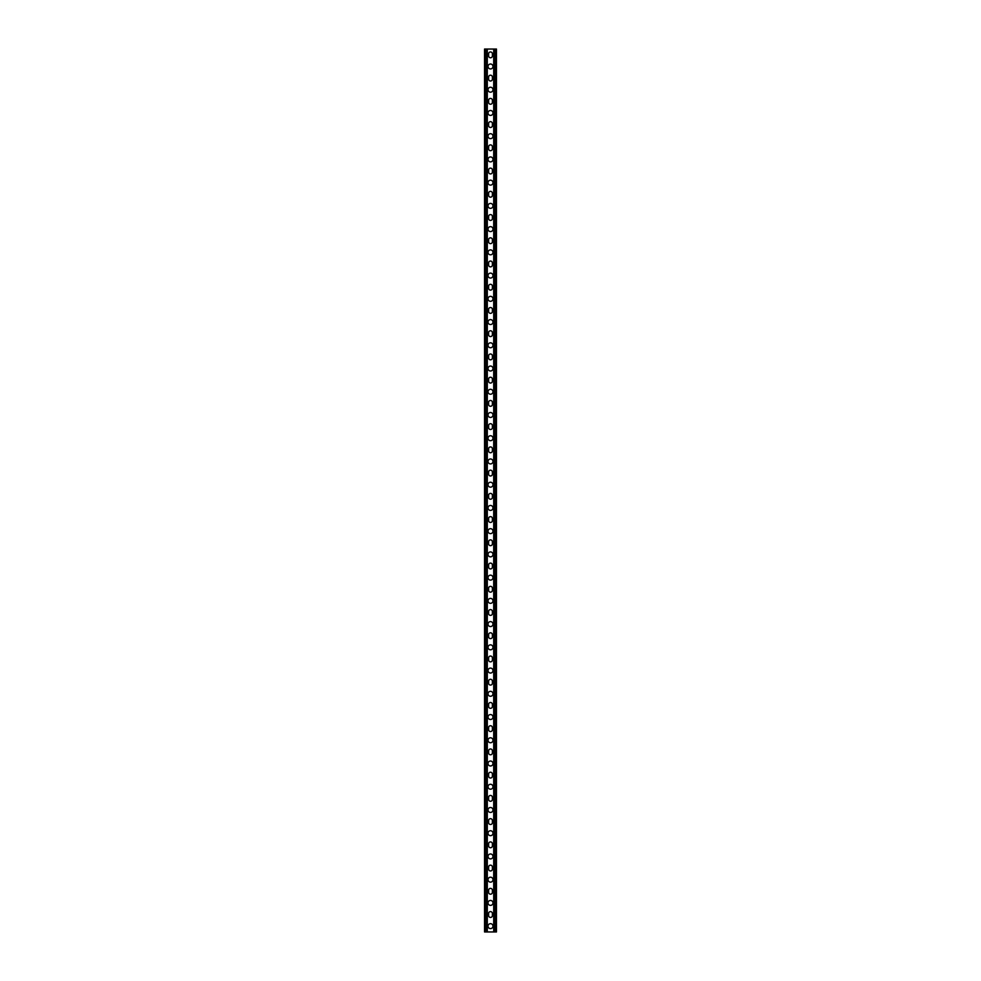 <?xml version="1.0" encoding="UTF-8"?>
<svg xmlns="http://www.w3.org/2000/svg" width="981" height="981" viewBox="0 0 981 981"><rect width="100%" height="100%" fill="white"/><g stroke="black" fill="none" stroke-linecap="round" stroke-linejoin="round"><path stroke-width="1.47" d="M492.965 926.138A2.465 2.465 0 0 1 489.261 928.284A2.465 2.465 0 0 1 489.261 924.004A2.465 2.465 0 0 1 492.965 926.138M492.965 902.912A2.465 2.465 0 0 1 489.261 905.046A2.465 2.465 0 0 1 489.261 900.766A2.465 2.465 0 0 1 492.965 902.912M492.965 879.675A2.465 2.465 0 0 1 489.261 881.809A2.465 2.465 0 0 1 489.261 877.529A2.465 2.465 0 0 1 492.965 879.675M492.965 856.438A2.465 2.465 0 0 1 489.261 858.571A2.465 2.465 0 0 1 489.261 854.304A2.465 2.465 0 0 1 492.965 856.438M492.965 833.2A2.465 2.465 0 0 1 489.261 835.346A2.465 2.465 0 0 1 489.261 831.066A2.465 2.465 0 0 1 492.965 833.2M492.965 809.975A2.465 2.465 0 0 1 489.261 812.109A2.465 2.465 0 0 1 489.261 807.829A2.465 2.465 0 0 1 492.965 809.975M492.965 786.737A2.465 2.465 0 0 1 489.261 788.871A2.465 2.465 0 0 1 489.261 784.604A2.465 2.465 0 0 1 492.965 786.737M492.965 763.5A2.465 2.465 0 0 1 489.261 765.646A2.465 2.465 0 0 1 489.261 761.366A2.465 2.465 0 0 1 492.965 763.5M492.965 740.263A2.465 2.465 0 0 1 489.261 742.409A2.465 2.465 0 0 1 489.261 738.129A2.465 2.465 0 0 1 492.965 740.263M492.965 717.037A2.465 2.465 0 0 1 489.261 719.171A2.465 2.465 0 0 1 489.261 714.891A2.465 2.465 0 0 1 492.965 717.037M492.965 693.8A2.465 2.465 0 0 1 489.261 695.934A2.465 2.465 0 0 1 489.261 691.666A2.465 2.465 0 0 1 492.965 693.8M492.965 670.563A2.465 2.465 0 0 1 489.261 672.708A2.465 2.465 0 0 1 489.261 668.429A2.465 2.465 0 0 1 492.965 670.563M492.965 647.325A2.465 2.465 0 0 1 489.261 649.471A2.465 2.465 0 0 1 489.261 645.191A2.465 2.465 0 0 1 492.965 647.325M492.965 624.1A2.465 2.465 0 0 1 489.261 626.234A2.465 2.465 0 0 1 489.261 621.954A2.465 2.465 0 0 1 492.965 624.1M492.965 600.863A2.465 2.465 0 0 1 489.261 602.996A2.465 2.465 0 0 1 489.261 598.729A2.465 2.465 0 0 1 492.965 600.863M492.965 577.625A2.465 2.465 0 0 1 489.261 579.771A2.465 2.465 0 0 1 489.261 575.491A2.465 2.465 0 0 1 492.965 577.625M492.965 554.4A2.465 2.465 0 0 1 489.261 556.534A2.465 2.465 0 0 1 489.261 552.254A2.465 2.465 0 0 1 492.965 554.4M492.965 531.162A2.465 2.465 0 0 1 489.261 533.296A2.465 2.465 0 0 1 489.261 529.017A2.465 2.465 0 0 1 492.965 531.162M492.965 507.925A2.465 2.465 0 0 1 489.261 510.059A2.465 2.465 0 0 1 489.261 505.791A2.465 2.465 0 0 1 492.965 507.925M492.965 484.688A2.465 2.465 0 0 1 489.261 486.834A2.465 2.465 0 0 1 489.261 482.554A2.465 2.465 0 0 1 492.965 484.688M492.965 461.462A2.465 2.465 0 0 1 489.261 463.596A2.465 2.465 0 0 1 489.261 459.316A2.465 2.465 0 0 1 492.965 461.462M492.965 438.225A2.465 2.465 0 0 1 489.261 440.359A2.465 2.465 0 0 1 489.261 436.079A2.465 2.465 0 0 1 492.965 438.225M492.965 414.988A2.465 2.465 0 0 1 489.261 417.121A2.465 2.465 0 0 1 489.261 412.854A2.465 2.465 0 0 1 492.965 414.988M492.965 391.75A2.465 2.465 0 0 1 489.261 393.896A2.465 2.465 0 0 1 489.261 389.616A2.465 2.465 0 0 1 492.965 391.75M492.965 368.525A2.465 2.465 0 0 1 489.261 370.659A2.465 2.465 0 0 1 489.261 366.379A2.465 2.465 0 0 1 492.965 368.525M492.965 345.287A2.465 2.465 0 0 1 489.261 347.421A2.465 2.465 0 0 1 489.261 343.154A2.465 2.465 0 0 1 492.965 345.287M492.965 322.05A2.465 2.465 0 0 1 489.261 324.196A2.465 2.465 0 0 1 489.261 319.916A2.465 2.465 0 0 1 492.965 322.05M492.965 298.813A2.465 2.465 0 0 1 489.261 300.959A2.465 2.465 0 0 1 489.261 296.679A2.465 2.465 0 0 1 492.965 298.813M492.965 275.587A2.465 2.465 0 0 1 489.261 277.721A2.465 2.465 0 0 1 489.261 273.441A2.465 2.465 0 0 1 492.965 275.587M492.965 252.35A2.465 2.465 0 0 1 489.261 254.484A2.465 2.465 0 0 1 489.261 250.216A2.465 2.465 0 0 1 492.965 252.35M492.965 229.113A2.465 2.465 0 0 1 489.261 231.258A2.465 2.465 0 0 1 489.261 226.979A2.465 2.465 0 0 1 492.965 229.113M492.965 205.875A2.465 2.465 0 0 1 489.261 208.021A2.465 2.465 0 0 1 489.261 203.741A2.465 2.465 0 0 1 492.965 205.875M492.965 182.65A2.465 2.465 0 0 1 489.261 184.784A2.465 2.465 0 0 1 489.261 180.504A2.465 2.465 0 0 1 492.965 182.65M492.965 159.412A2.465 2.465 0 0 1 489.261 161.546A2.465 2.465 0 0 1 489.261 157.279A2.465 2.465 0 0 1 492.965 159.412M492.965 136.175A2.465 2.465 0 0 1 489.261 138.321A2.465 2.465 0 0 1 489.261 134.041A2.465 2.465 0 0 1 492.965 136.175M492.965 112.95A2.465 2.465 0 0 1 489.261 115.084A2.465 2.465 0 0 1 489.261 110.804A2.465 2.465 0 0 1 492.965 112.95M492.965 89.712A2.465 2.465 0 0 1 489.261 91.846A2.465 2.465 0 0 1 489.261 87.567A2.465 2.465 0 0 1 492.965 89.712M492.965 66.475A2.465 2.465 0 0 1 489.261 68.609A2.465 2.465 0 0 1 489.261 64.341A2.465 2.465 0 0 1 492.965 66.475M492.388 915.543A1.888 1.888 0 0 1 490.5 917.431A1.888 1.888 0 0 1 488.612 915.543L488.612 913.507A1.888 1.888 0 0 1 490.5 911.619A1.888 1.888 0 0 1 492.388 913.507L492.388 915.543M492.388 892.305A1.888 1.888 0 0 1 490.5 894.194A1.888 1.888 0 0 1 488.612 892.305L488.612 890.27A1.888 1.888 0 0 1 490.5 888.381A1.888 1.888 0 0 1 492.388 890.27L492.388 892.305M492.388 869.068A1.888 1.888 0 0 1 490.5 870.956A1.888 1.888 0 0 1 488.612 869.068L488.612 867.045A1.888 1.888 0 0 1 490.5 865.156A1.888 1.888 0 0 1 492.388 867.045L492.388 869.068M492.388 845.843A1.888 1.888 0 0 1 490.5 847.731A1.888 1.888 0 0 1 488.612 845.843L488.612 843.807A1.888 1.888 0 0 1 490.5 841.919A1.888 1.888 0 0 1 492.388 843.807L492.388 845.843M492.388 822.605A1.888 1.888 0 0 1 490.5 824.494A1.888 1.888 0 0 1 488.612 822.605L488.612 820.57A1.888 1.888 0 0 1 490.5 818.681A1.888 1.888 0 0 1 492.388 820.57L492.388 822.605M492.388 799.368A1.888 1.888 0 0 1 490.5 801.256A1.888 1.888 0 0 1 488.612 799.368L488.612 797.332A1.888 1.888 0 0 1 490.5 795.444A1.888 1.888 0 0 1 492.388 797.332L492.388 799.368M492.388 776.13A1.888 1.888 0 0 1 490.5 778.019A1.888 1.888 0 0 1 488.612 776.13L488.612 774.107A1.888 1.888 0 0 1 490.5 772.219A1.888 1.888 0 0 1 492.388 774.107L492.388 776.13M492.388 752.905A1.888 1.888 0 0 1 490.5 754.794A1.888 1.888 0 0 1 488.612 752.905L488.612 750.87A1.888 1.888 0 0 1 490.5 748.981A1.888 1.888 0 0 1 492.388 750.87L492.388 752.905M492.388 729.668A1.888 1.888 0 0 1 490.5 731.556A1.888 1.888 0 0 1 488.612 729.668L488.612 727.632A1.888 1.888 0 0 1 490.5 725.744A1.888 1.888 0 0 1 492.388 727.632L492.388 729.668M492.388 706.43A1.888 1.888 0 0 1 490.5 708.319A1.888 1.888 0 0 1 488.612 706.43L488.612 704.395A1.888 1.888 0 0 1 490.5 702.506A1.888 1.888 0 0 1 492.388 704.395L492.388 706.43M492.388 683.193A1.888 1.888 0 0 1 490.5 685.081A1.888 1.888 0 0 1 488.612 683.193L488.612 681.17A1.888 1.888 0 0 1 490.5 679.281A1.888 1.888 0 0 1 492.388 681.17L492.388 683.193M492.388 659.968A1.888 1.888 0 0 1 490.5 661.856A1.888 1.888 0 0 1 488.612 659.968L488.612 657.932A1.888 1.888 0 0 1 490.5 656.044A1.888 1.888 0 0 1 492.388 657.932L492.388 659.968M492.388 636.73A1.888 1.888 0 0 1 490.5 638.619A1.888 1.888 0 0 1 488.612 636.73L488.612 634.695A1.888 1.888 0 0 1 490.5 632.806A1.888 1.888 0 0 1 492.388 634.695L492.388 636.73M492.388 613.493A1.888 1.888 0 0 1 490.5 615.381A1.888 1.888 0 0 1 488.612 613.493L488.612 611.457A1.888 1.888 0 0 1 490.5 609.581A1.888 1.888 0 0 1 492.388 611.457L492.388 613.493M492.388 590.268A1.888 1.888 0 0 1 490.5 592.144A1.888 1.888 0 0 1 488.612 590.268L488.612 588.232A1.888 1.888 0 0 1 490.5 586.344A1.888 1.888 0 0 1 492.388 588.232L492.388 590.268M492.388 567.03A1.888 1.888 0 0 1 490.5 568.919A1.888 1.888 0 0 1 488.612 567.03L488.612 564.995A1.888 1.888 0 0 1 490.5 563.106A1.888 1.888 0 0 1 492.388 564.995L492.388 567.03M492.388 543.793A1.888 1.888 0 0 1 490.5 545.681A1.888 1.888 0 0 1 488.612 543.793L488.612 541.757A1.888 1.888 0 0 1 490.5 539.869A1.888 1.888 0 0 1 492.388 541.757L492.388 543.793M492.388 520.555A1.888 1.888 0 0 1 490.5 522.444A1.888 1.888 0 0 1 488.612 520.555L488.612 518.532A1.888 1.888 0 0 1 490.5 516.644A1.888 1.888 0 0 1 492.388 518.532L492.388 520.555M492.388 497.33A1.888 1.888 0 0 1 490.5 499.219A1.888 1.888 0 0 1 488.612 497.33L488.612 495.295A1.888 1.888 0 0 1 490.5 493.406A1.888 1.888 0 0 1 492.388 495.295L492.388 497.33M492.388 474.093A1.888 1.888 0 0 1 490.5 475.981A1.888 1.888 0 0 1 488.612 474.093L488.612 472.057A1.888 1.888 0 0 1 490.5 470.169A1.888 1.888 0 0 1 492.388 472.057L492.388 474.093M492.388 450.855A1.888 1.888 0 0 1 490.5 452.744A1.888 1.888 0 0 1 488.612 450.855L488.612 448.82A1.888 1.888 0 0 1 490.5 446.931A1.888 1.888 0 0 1 492.388 448.82L492.388 450.855M492.388 427.618A1.888 1.888 0 0 1 490.5 429.506A1.888 1.888 0 0 1 488.612 427.618L488.612 425.595A1.888 1.888 0 0 1 490.5 423.706A1.888 1.888 0 0 1 492.388 425.595L492.388 427.618M492.388 404.393A1.888 1.888 0 0 1 490.5 406.281A1.888 1.888 0 0 1 488.612 404.393L488.612 402.357A1.888 1.888 0 0 1 490.5 400.469A1.888 1.888 0 0 1 492.388 402.357L492.388 404.393M492.388 381.155A1.888 1.888 0 0 1 490.5 383.044A1.888 1.888 0 0 1 488.612 381.155L488.612 379.12A1.888 1.888 0 0 1 490.5 377.231A1.888 1.888 0 0 1 492.388 379.12L492.388 381.155M492.388 357.918A1.888 1.888 0 0 1 490.5 359.806A1.888 1.888 0 0 1 488.612 357.918L488.612 355.882A1.888 1.888 0 0 1 490.5 353.994A1.888 1.888 0 0 1 492.388 355.882L492.388 357.918M492.388 334.68A1.888 1.888 0 0 1 490.5 336.569A1.888 1.888 0 0 1 488.612 334.68L488.612 332.657A1.888 1.888 0 0 1 490.5 330.769A1.888 1.888 0 0 1 492.388 332.657L492.388 334.68M492.388 311.455A1.888 1.888 0 0 1 490.5 313.344A1.888 1.888 0 0 1 488.612 311.455L488.612 309.42A1.888 1.888 0 0 1 490.5 307.531A1.888 1.888 0 0 1 492.388 309.42L492.388 311.455M492.388 288.218A1.888 1.888 0 0 1 490.5 290.106A1.888 1.888 0 0 1 488.612 288.218L488.612 286.182A1.888 1.888 0 0 1 490.5 284.294A1.888 1.888 0 0 1 492.388 286.182L492.388 288.218M492.388 264.98A1.888 1.888 0 0 1 490.5 266.869A1.888 1.888 0 0 1 488.612 264.98L488.612 262.945A1.888 1.888 0 0 1 490.5 261.056A1.888 1.888 0 0 1 492.388 262.945L492.388 264.98M492.388 241.743A1.888 1.888 0 0 1 490.5 243.631A1.888 1.888 0 0 1 488.612 241.743L488.612 239.72A1.888 1.888 0 0 1 490.5 237.831A1.888 1.888 0 0 1 492.388 239.72L492.388 241.743M492.388 218.518A1.888 1.888 0 0 1 490.5 220.406A1.888 1.888 0 0 1 488.612 218.518L488.612 216.482A1.888 1.888 0 0 1 490.5 214.594A1.888 1.888 0 0 1 492.388 216.482L492.388 218.518M492.388 195.28A1.888 1.888 0 0 1 490.5 197.169A1.888 1.888 0 0 1 488.612 195.28L488.612 193.245A1.888 1.888 0 0 1 490.5 191.356A1.888 1.888 0 0 1 492.388 193.245L492.388 195.28M492.388 172.043A1.888 1.888 0 0 1 490.5 173.931A1.888 1.888 0 0 1 488.612 172.043L488.612 170.007A1.888 1.888 0 0 1 490.5 168.131A1.888 1.888 0 0 1 492.388 170.007L492.388 172.043M492.388 148.818A1.888 1.888 0 0 1 490.5 150.694A1.888 1.888 0 0 1 488.612 148.818L488.612 146.782A1.888 1.888 0 0 1 490.5 144.894A1.888 1.888 0 0 1 492.388 146.782L492.388 148.818M492.388 125.58A1.888 1.888 0 0 1 490.5 127.469A1.888 1.888 0 0 1 488.612 125.58L488.612 123.545A1.888 1.888 0 0 1 490.5 121.656A1.888 1.888 0 0 1 492.388 123.545L492.388 125.58M492.388 102.343A1.888 1.888 0 0 1 490.5 104.231A1.888 1.888 0 0 1 488.612 102.343L488.612 100.307A1.888 1.888 0 0 1 490.5 98.419A1.888 1.888 0 0 1 492.388 100.307L492.388 102.343M492.388 79.105A1.888 1.888 0 0 1 490.5 80.994A1.888 1.888 0 0 1 488.612 79.105L488.612 77.082A1.888 1.888 0 0 1 490.5 75.194A1.888 1.888 0 0 1 492.388 77.082L492.388 79.105M492.388 55.88A1.888 1.888 0 0 1 490.5 57.769A1.888 1.888 0 0 1 488.612 55.88L488.612 53.845A1.888 1.888 0 0 1 490.5 51.956A1.888 1.888 0 0 1 492.388 53.845L492.388 55.88M493.701 931.95L493.701 49.05L496.46 49.05L496.46 931.95L484.54 931.95L484.54 49.05L493.701 49.05M487.299 931.95L487.299 49.05M494.706 931.95L494.706 49.05M495.442 931.95L495.442 49.05M485.558 931.95L485.558 49.05M486.294 931.95L486.294 49.05"/></g></svg>
